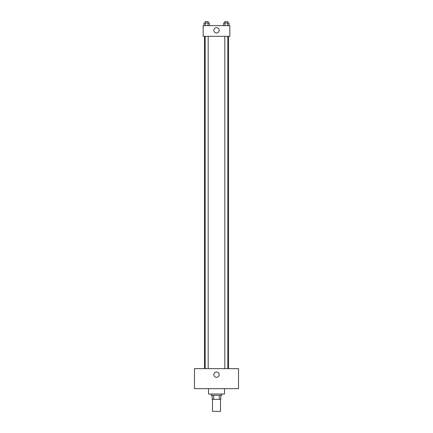 <?xml version="1.0" encoding="UTF-8"?>
<svg xmlns="http://www.w3.org/2000/svg" width="433" height="433" viewBox="0 0 433 433"><rect width="100%" height="100%" fill="white"/><g stroke="black" fill="none" stroke-linecap="round" stroke-linejoin="round"><path stroke-width="0.65" d="M212.495 399.34L212.495 411.35L220.505 411.35L220.505 399.34M219.309 395.334L219.309 399.34L212.165 399.34L212.165 395.334M219.309 399.34L220.835 399.34L220.835 395.334L220.835 399.34M221.837 394.003L221.837 395.334L211.163 395.334L211.163 394.003M213.691 395.334L213.691 399.34M208.495 388.661L208.495 394.003L224.505 394.003L224.505 388.661M238.518 388.661L194.482 388.661L194.482 368.645L238.518 368.645L238.518 388.661M216.5 371.979A2.668 2.668 0 0 1 218.811 375.985A2.668 2.668 0 0 1 214.189 375.985A2.668 2.668 0 0 1 216.5 371.979M228.51 36.329L228.51 368.645M224.824 368.645L224.824 36.329M208.176 36.329L208.176 368.645M229.847 36.329L203.153 36.329L203.153 25.655L229.847 25.655L229.847 36.329M219.168 30.326A2.668 2.668 0 0 1 215.163 32.637A2.668 2.668 0 0 1 215.163 28.015A2.668 2.668 0 0 1 219.168 30.326M229.019 25.655L229.019 22.987L223.628 22.987L223.628 25.655M227.671 22.987L227.671 25.655M224.976 22.987L224.976 25.655M224.824 22.987L224.824 21.65L227.823 21.65L227.823 22.987M209.372 25.655L209.372 22.987L203.981 22.987L203.981 25.655M208.024 22.987L208.024 25.655M205.329 22.987L205.329 25.655M205.177 22.987L205.177 21.65L208.176 21.65L208.176 22.987M204.49 36.329L204.49 368.645M227.823 368.645L227.823 36.329M205.177 36.329L205.177 368.645"/></g></svg>

